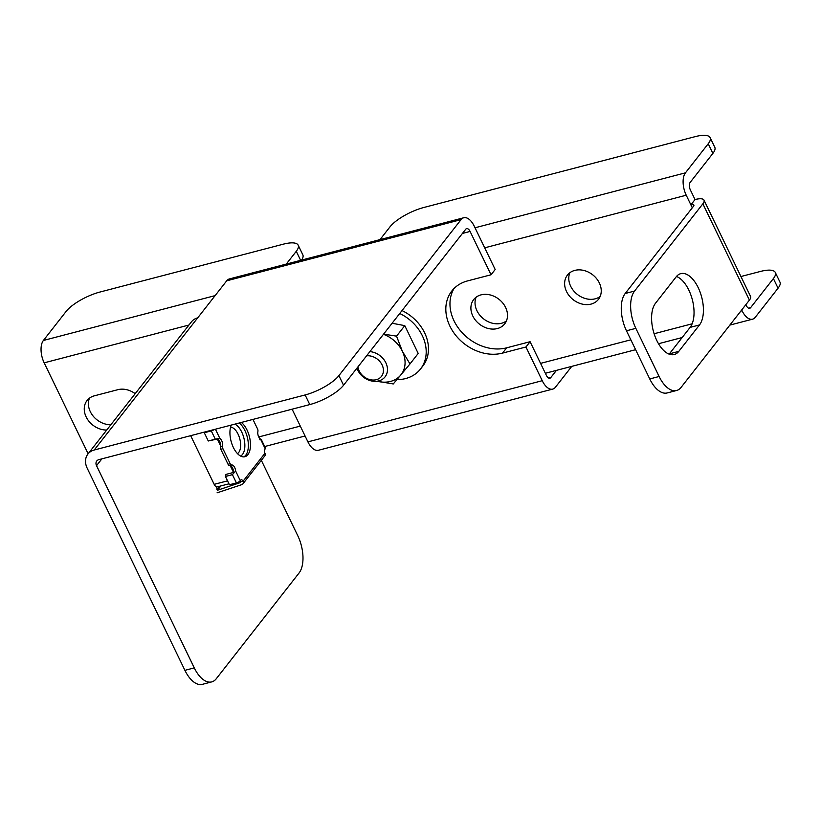 <?xml version="1.0" encoding="UTF-8"?>
<svg xmlns="http://www.w3.org/2000/svg" width="821" height="821" viewBox="0 0 821 821"><rect width="100%" height="100%" fill="white"/><g stroke="black" fill="none" stroke-linecap="round" stroke-linejoin="round"><path stroke-width="1.23" d="M481.055 294.862A19.694 15.804 38.1 0 1 502.78 303.031A19.694 15.804 38.1 0 1 504.71 323.854A19.694 15.804 38.1 0 1 497.352 328.564A19.694 15.804 38.1 0 1 475.626 320.406A19.694 15.804 38.1 0 1 473.696 299.573A19.694 15.804 38.1 0 1 481.055 294.862M506.424 320.939A19.694 15.804 38.1 0 1 501.487 323.279A19.694 15.804 38.1 0 1 481.147 316.68A19.694 15.804 38.1 0 1 476.118 297.202M574.792 270.396A19.694 15.804 38.1 0 1 596.518 278.555A19.694 15.804 38.1 0 1 598.437 299.388A19.694 15.804 38.1 0 1 591.079 304.098A19.694 15.804 38.1 0 1 569.353 295.94A19.694 15.804 38.1 0 1 567.424 275.107A19.694 15.804 38.1 0 1 574.792 270.396M600.161 296.473A19.694 15.804 38.1 0 1 595.225 298.813A19.694 15.804 38.1 0 1 574.885 292.204A19.694 15.804 38.1 0 1 569.856 272.736M745.848 304.683L746.227 305.474A5.624 2.863 75.4 0 0 749.717 308.275A5.624 2.863 75.4 0 0 750.63 307.649L773.392 278.565A28.14 8.754 -25.8 0 0 775.291 272.439A28.14 8.754 -25.8 0 0 760.318 271.474L740.942 276.523M775.291 272.439L779.95 282.075A28.14 8.754 154.2 0 1 778.051 288.202L773.392 278.565M741.702 309.969L742.092 310.769A16.882 8.59 75.4 0 0 752.559 319.174A16.882 8.59 75.4 0 0 755.279 317.275L778.051 288.202M685.453 172.841A16.882 8.59 75.4 0 0 686.233 195.213L690.882 204.84L695.028 199.554L690.369 189.928A5.624 2.863 75.4 0 1 690.112 182.467L712.885 153.394L708.225 143.757L685.453 172.841L475.01 227.776M300.64 260.339L296.278 251.298A28.14 8.754 -25.8 0 0 298.177 245.171A28.14 8.754 -25.8 0 0 283.194 244.206L99.946 292.04A28.14 8.754 -25.8 0 0 66.162 311.375L43.4 340.458A16.882 8.59 75.4 0 0 44.17 362.831L88.134 453.767M380 239.619L390.006 226.832A28.14 8.754 -25.8 0 1 423.79 207.497L695.141 136.655A28.14 8.754 -25.8 0 1 710.124 137.63A28.14 8.754 -25.8 0 1 708.225 143.757M296.278 251.298L286.262 264.085M710.124 137.63L714.783 147.257A28.14 8.754 154.2 0 1 712.885 153.394M298.177 245.171L302.826 254.808A28.14 8.754 154.2 0 1 301.543 260.103M135.188 393.67A19.694 15.804 -141.9 0 0 117.844 389.688L94.415 395.804A19.694 15.804 -141.9 0 0 87.057 400.504A19.694 15.804 -141.9 0 0 87.652 419.541A19.694 15.804 -141.9 0 0 106.72 430.04M89.479 398.144A19.694 15.804 -141.9 0 0 93.009 415.919A19.694 15.804 -141.9 0 0 110.856 424.744M692.308 207.785L690.882 204.84A5.624 1.755 -25.8 0 1 693.878 205.034A5.624 1.755 -25.8 0 1 693.499 206.266L625.192 293.497L634.561 291.055L702.868 203.813A16.882 5.254 -25.8 0 0 704.008 200.139L750.558 296.432A16.882 5.254 154.2 0 1 749.419 300.106L681.112 387.348A28.14 14.326 75.4 0 1 676.576 390.498L667.206 392.941A28.14 14.326 -104.6 0 1 649.75 378.943L659.119 376.49A28.14 14.326 75.4 0 0 676.576 390.498M704.008 200.139A16.882 5.254 -25.8 0 0 695.028 199.554M699.492 324.942L678.793 351.378A28.14 14.326 -104.6 0 1 674.257 354.528A28.14 14.326 -104.6 0 1 654.84 335.871A28.14 14.326 -104.6 0 1 655.517 303.226L676.217 276.8A28.14 14.326 -104.6 0 1 680.742 273.65A28.14 14.326 -104.6 0 1 700.169 292.307A28.14 14.326 -104.6 0 1 699.492 324.942L690.112 327.384L669.413 353.82A28.14 14.326 -104.6 0 1 669.156 354.149M634.561 291.055A28.14 14.326 75.4 0 0 635.844 328.349L659.119 376.49M676.473 276.472A28.14 14.326 -104.6 0 1 692.247 299.357A28.14 14.326 -104.6 0 1 690.112 327.384M635.844 328.349L626.474 330.791L649.75 378.943M626.474 330.791A28.14 14.326 -104.6 0 1 625.192 293.497M463.762 217.75A16.882 8.59 75.4 0 0 461.043 219.648L338.909 375.618L343.558 385.244L465.692 229.275A5.624 2.863 75.4 0 1 466.605 228.638A5.624 2.863 75.4 0 1 470.094 231.44L491.04 274.778L495.176 269.493L474.23 226.155A16.882 8.59 75.4 0 0 463.762 217.75L229.428 278.924A16.882 8.59 75.4 0 0 226.709 280.813L94.23 450A16.882 13.546 -141.9 0 0 87.919 454.044A16.882 13.546 -141.9 0 0 87.149 468.114L184.91 670.336L194.279 667.884L96.529 465.671L101.866 458.857M571.755 366.371L555.437 387.214A16.882 8.59 -104.6 0 1 552.718 389.103A16.882 8.59 -104.6 0 1 542.24 380.698L525.953 346.996L530.089 341.71L546.386 375.413A5.624 2.863 -104.6 0 0 549.875 378.214A5.624 2.863 -104.6 0 0 550.778 377.578L548.777 378.101M552.718 389.103L318.394 450.277A16.882 8.59 -104.6 0 1 307.916 441.872L292.112 409.186M343.558 385.244A28.14 8.754 154.2 0 1 309.784 404.579L305.125 394.952L94.23 450M305.125 394.952A28.14 8.754 -25.8 0 0 338.909 375.618M309.784 404.579L98.879 459.637A5.624 4.516 -141.9 0 0 96.775 460.981A5.624 4.516 -141.9 0 0 96.529 465.671M491.04 274.778L467.611 280.895A42.21 33.866 -141.9 0 0 451.837 290.983A42.21 33.866 -141.9 0 0 455.963 335.625A42.21 33.866 -141.9 0 0 502.524 353.112L525.953 346.996M556.433 370.374L550.778 377.578M454.064 288.469A42.21 33.866 -141.9 0 0 461.443 331.91A42.21 33.866 -141.9 0 0 506.66 347.827L530.089 341.71M87.919 454.044L191.426 321.863A16.882 13.546 38.1 0 1 197.728 317.83M261.335 460.324L297.777 535.713A28.14 14.326 75.4 0 1 299.07 572.996L216.272 678.741A28.14 14.326 75.4 0 1 211.736 681.892A28.14 14.326 75.4 0 1 194.279 667.884M211.736 681.892L202.366 684.345A28.14 14.326 -104.6 0 1 184.91 670.336M366.597 355.832A13.762 11.042 38.1 0 1 371.431 356.211A13.762 11.042 38.1 0 1 383.407 371.205A13.762 11.042 38.1 0 1 369.83 379.6A13.762 11.042 38.1 0 1 357.935 366.884M369.902 351.604A16.882 13.546 38.1 0 1 372.765 352.096A16.882 13.546 38.1 0 1 385.07 376.849A16.882 13.546 38.1 0 1 370.794 380.79A16.882 13.546 38.1 0 1 356.919 368.177M396.912 379.651A39.952 32.06 -141.9 0 0 420.516 369.009L422.784 366.104A39.952 32.06 -141.9 0 0 402.023 310.584M420.516 369.009A39.952 32.06 -141.9 0 0 399.745 313.499M377.147 381.211A28.14 22.578 -141.9 0 0 377.27 381.242A28.14 22.578 -141.9 0 0 400.71 375.125A28.14 22.578 -141.9 0 0 402.341 351.214L409.987 363.939L418.207 353.44L404.774 325.639L392.602 323.341M383.571 334.147L396.553 336.138L402.341 351.214A28.14 22.578 -141.9 0 0 383.438 334.321M409.987 363.939L393.269 383.951L377.27 381.242M396.553 336.138L404.774 325.639M252.95 419.418L257.496 428.808A2.535 1.293 -104.6 0 1 257.897 431.497A5.07 2.576 75.4 0 0 258.707 436.864A5.07 2.576 75.4 0 0 260.555 439.132L259.744 439.758M261.304 439.522L265.46 448.133A3.233 1.006 -25.8 0 1 265.245 448.83L260.555 439.132M237.474 453.613A13.834 7.04 75.4 0 0 238.706 452.484A13.834 7.04 75.4 0 0 239.373 437.429A13.834 7.04 75.4 0 0 230.568 427.146M240.553 456.035A16.882 8.59 75.4 0 0 242.503 454.434A16.882 8.59 75.4 0 0 243.909 438.116A16.882 8.59 75.4 0 0 234.898 424.129M231.255 425.073A18.575 9.452 75.4 0 0 232.795 446.214A18.575 9.452 75.4 0 0 244.894 456.733A18.575 9.452 75.4 0 0 247.891 454.649A18.575 9.452 75.4 0 0 249.8 438.301A18.575 9.452 75.4 0 0 241.323 422.446M239.219 423A18.575 9.452 -104.6 0 1 247.685 438.845A18.575 9.452 -104.6 0 1 245.777 455.203A18.575 9.452 -104.6 0 1 243.806 456.887M232.425 474.651L225.436 476.478L229.428 484.739L236.417 482.912L232.425 474.651L235.617 470.987A5.07 2.576 75.4 0 0 231.676 464.984A2.535 1.293 -104.6 0 1 230.167 463.711L222.922 448.707A2.535 1.293 -104.6 0 1 222.512 446.029A5.07 2.576 75.4 0 0 219.854 438.393L215.276 439.173L211.284 430.912L204.285 432.739L208.277 441L215.276 439.173M236.417 482.912A3.233 1.006 -25.8 0 0 240.307 480.685L240.779 480.08A2.781 1.416 75.4 0 1 241.23 479.772A2.781 1.416 75.4 0 1 242.954 481.157L243.016 481.27A3.161 2.545 38.1 0 1 242.872 483.908A3.161 2.545 38.1 0 1 241.836 484.626L217.062 492.826M209.56 440.661A5.07 2.576 -104.6 0 1 209.642 440.682L217.75 438.937A5.07 2.576 -104.6 0 1 220.408 446.583A2.535 1.293 75.4 0 0 220.808 449.261L228.053 464.255A2.535 1.293 75.4 0 0 229.562 465.528A5.07 2.576 -104.6 0 1 233.503 471.541L232.928 472.588L225.939 474.415A5.07 2.576 -104.6 0 1 225.436 476.478M217.473 490.24L240.666 482.491L240.851 481.701A2.781 1.416 -104.6 0 0 240.225 480.778M242.872 483.908L264.814 455.891A3.161 2.545 -141.9 0 0 264.957 453.254L264.896 453.13A2.781 1.416 75.4 0 1 264.773 449.446L265.245 448.83M217.432 490.158L216.498 486.822A5.07 2.576 75.4 0 0 217.319 486.853L228.977 483.815M204.901 431.959L204.285 432.739M214.25 429.516A3.233 1.006 154.2 0 1 211.284 430.912M233.38 472.188L230.178 465.569M220.531 445.608L217.237 438.804M216.498 486.822A5.07 2.576 75.4 0 1 214.178 484.339L190.657 435.674M748.619 308.173L750.63 307.649M258.748 436.946L300.291 426.099M540.567 363.375L630.836 339.812M654.111 333.737L692.144 323.802M740.819 311.097L742.092 310.769M484.708 247.819L686.233 195.213M44.17 362.831L188.933 325.034M43.4 340.458L215.112 295.622M702.868 203.813L749.419 300.106M678.793 351.378L669.413 353.82M461.043 219.648L226.709 280.813M470.094 231.44L462.428 233.441M542.24 380.698L307.916 441.872M506.66 347.827L502.524 353.112M235.617 470.987L240.307 480.685M220.87 485.929L217.575 490.137M243.016 481.27L264.957 453.254M216.918 489.532L219.443 486.299M242.954 481.157L240.851 481.701M229.562 465.528L231.676 464.984M228.053 464.255L230.167 463.711M222.922 448.707L220.808 449.261M220.408 446.583L222.512 446.029M215.42 429.209L219.854 438.393M214.178 484.339L227.54 480.849M264.69 446.532L305.073 435.992M545.349 373.268L635.618 349.695M658.514 343.722L682.159 337.544M729.859 325.095L752.559 319.174"/></g></svg>
